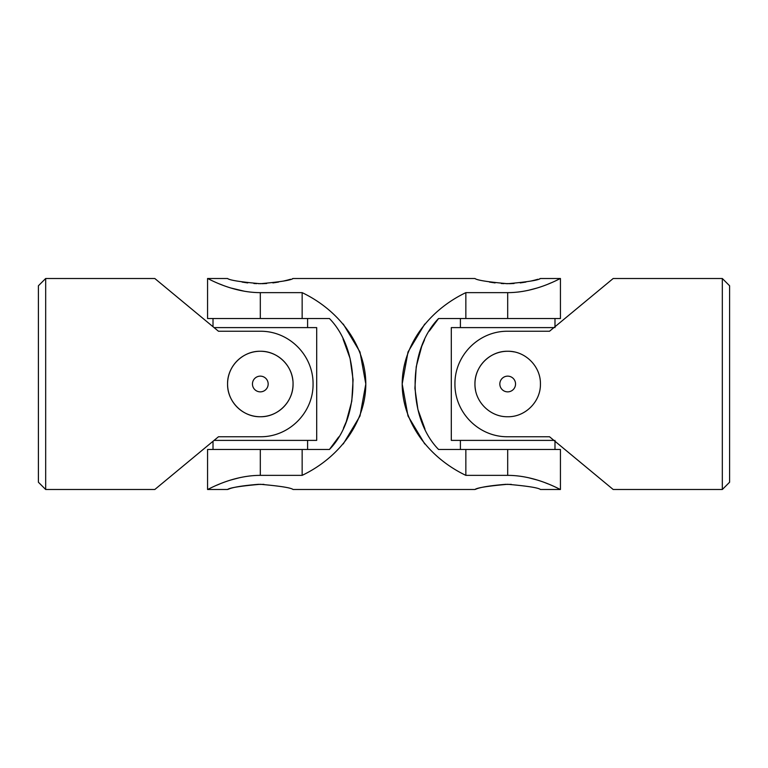 <?xml version="1.0" encoding="UTF-8"?>
<svg xmlns="http://www.w3.org/2000/svg" width="768" height="768" viewBox="0 0 768 768"><rect width="100%" height="100%" fill="white"/><g stroke="black" fill="none" stroke-linecap="round" stroke-linejoin="round"><path stroke-width="1.15" d="M45.677 278.506L38.4 285.773L38.4 482.227L45.677 489.494L45.677 278.506L154.81 278.506L218.477 331.248L260.314 331.248C289.104 330.97 313.325 355.229 313.066 384.077C313.325 412.742 289.008 437.069 260.314 436.752L218.477 436.752L154.81 489.494L45.677 489.494M292.886 380.746A32.746 32.746 0 0 0 258.144 351.331A32.746 32.746 0 0 0 227.587 385.085A32.746 32.746 0 0 0 260.314 416.746C242.698 417.101 227.222 401.606 227.568 384.019C227.213 366.374 242.688 350.918 260.294 351.254C277.91 350.899 293.405 366.365 293.05 383.99C293.405 401.597 277.939 417.101 260.314 416.746A32.746 32.746 0 0 0 293.05 384M260.314 376.138A7.862 7.862 0 0 1 268.166 384A7.862 7.862 0 0 1 260.314 391.862A7.862 7.862 0 0 1 252.451 384A7.862 7.862 0 0 1 260.314 376.138M214.09 327.61L316.694 327.61L316.694 440.39L214.09 440.39M307.603 318.518L307.603 327.61M307.603 440.39L307.603 449.482M528.154 477.629L537.139 480M545.587 482.918L548.15 483.926M338.746 436.906L329.424 449.482C360.653 417.725 360.749 350.41 329.424 318.518L207.562 318.518L207.562 278.506L227.568 278.506C229.498 280.205 240.413 281.933 260.314 283.709C280.224 281.933 291.13 280.195 293.05 278.506L474.95 278.506C476.87 280.205 487.786 281.933 507.686 283.709C527.597 281.933 538.512 280.195 540.432 278.506L560.438 278.506L560.438 318.518L465.85 318.518L465.85 292.637C427.171 311.203 402.259 346.963 402.192 384C402.259 421.037 427.171 456.797 465.85 475.363L507.686 475.363C536.39 475.354 560.698 490.042 560.438 489.494C560.707 490.061 536.486 475.363 507.686 475.363L507.686 449.482L438.576 449.482C407.251 417.59 407.347 350.275 438.576 318.518L429.254 331.094M507.686 449.482L560.438 449.482L560.438 489.494L540.432 489.494C538.502 487.795 527.578 486.058 507.677 484.291C487.795 486.058 476.89 487.795 474.95 489.494L293.05 489.494C291.12 487.795 280.205 486.058 260.294 484.291C240.413 486.058 229.507 487.795 227.568 489.494L207.562 489.494L207.562 449.482L260.314 449.482L260.314 475.363C231.61 475.354 207.302 490.042 207.562 489.494C207.293 490.061 231.514 475.363 260.314 475.363L302.15 475.363L302.15 449.482L329.424 449.482M216.701 485.242L219.619 484.022M230.909 479.981L239.798 477.638M244.781 476.678L249.677 475.978M244.771 291.322L230.861 288M222.413 285.082L219.85 284.074M260.314 318.518L260.314 292.637C231.61 292.646 207.302 277.958 207.562 278.506C207.293 277.939 231.514 292.637 260.314 292.637L302.15 292.637C340.829 311.203 365.741 346.963 365.808 384C365.741 421.037 340.829 456.797 302.15 475.363M465.85 292.637L507.686 292.637C536.39 292.646 560.698 277.958 560.438 278.506C560.707 277.939 536.486 292.637 507.686 292.637L507.686 318.518M551.299 282.758L548.39 283.978M537.091 288.019L528.202 290.362M523.219 291.322L518.323 292.022M511.306 484.358L507.686 484.416A14.554 14.554 0 0 1 505.882 484.31C489.802 485.645 479.702 487.315 475.584 489.302M263.933 484.358L260.314 484.416A14.554 14.554 0 0 1 258.509 484.31C242.429 485.645 232.33 487.315 228.202 489.302M293.05 278.506L292.416 278.698M290.554 279.254L287.51 280.09M287.405 280.118L283.421 281.078M278.573 282.058L272.89 282.922M266.688 283.507L262.118 283.69A14.554 14.554 0 0 0 260.314 283.584L258.509 283.69M256.694 283.642L253.901 283.507M247.699 282.922L242.102 282.067M540.432 278.506L539.798 278.698M537.926 279.254L534.883 280.09M534.787 280.118L530.794 281.078M525.946 282.058L520.262 282.922M514.07 283.507L509.491 283.69A14.554 14.554 0 0 0 507.686 283.584L505.882 283.69M504.067 283.642L501.283 283.507M495.082 282.922L489.475 282.067M260.314 449.482L302.15 449.482M343.008 338.899L350.074 358.435L353.088 379.699L351.782 401.222L346.291 421.574M346.128 421.997L343.469 428.15M424.992 429.101L417.926 409.565L414.912 388.301L416.218 366.778L421.709 346.426M421.872 346.003L424.531 339.85M465.85 318.518L438.576 318.518M465.85 475.363L465.85 449.482M302.15 318.518L302.15 292.637M553.91 440.39L451.306 440.39L451.306 327.61L553.91 327.61M554.986 318.518L554.986 327.61M554.986 440.39L554.986 449.482M475.584 390.422A32.746 32.746 0 0 1 514.109 351.898M722.323 489.494L729.6 482.227L729.6 285.773L722.323 278.506L613.19 278.506L549.523 331.248L507.686 331.248C478.992 330.931 454.675 355.258 454.934 383.923C454.675 412.771 478.896 437.03 507.686 436.752L549.523 436.752L613.19 489.494L722.323 489.494L722.323 278.506M507.686 351.254C490.07 350.899 474.595 366.394 474.95 383.981C474.595 401.626 490.07 417.082 507.677 416.746C525.293 417.101 540.778 401.635 540.432 384.01C540.787 366.403 525.322 350.899 507.686 351.254M507.686 376.138A7.862 7.862 0 0 0 499.834 384A7.862 7.862 0 0 0 507.686 391.862A7.862 7.862 0 0 0 515.549 384A7.862 7.862 0 0 0 507.686 376.138M213.014 318.518L213.014 326.726M213.014 441.274L213.014 449.482M343.267 443.942L359.99 416.016L365.808 384L359.99 351.984L343.267 324.058M424.733 443.942L408.01 416.016L402.192 384L408.01 351.984L424.733 324.058M460.397 318.518L460.397 327.61M460.397 440.39L460.397 449.482"/></g></svg>

